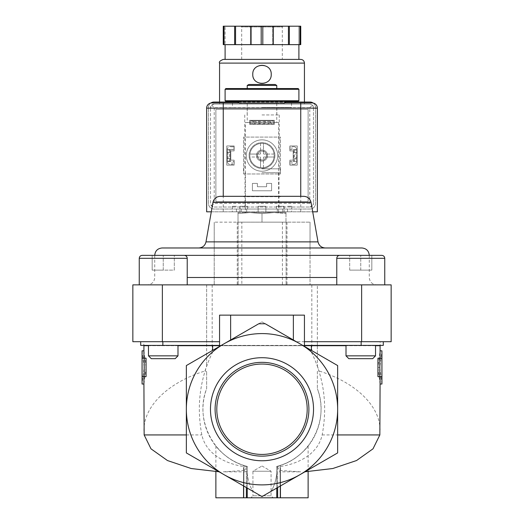 <?xml version="1.0" encoding="UTF-8"?>
<svg xmlns="http://www.w3.org/2000/svg" width="524" height="524" viewBox="0 0 524 524"><rect width="100%" height="100%" fill="white"/><g stroke="black" fill="none" stroke-linecap="round" stroke-linejoin="round"><path stroke-width="0.39" stroke-dasharray="2.62 1.97" d="M238.014 212.554L250.007 212.554L238.014 213.543L238.014 212.554L238.014 213.543L250.007 212.554L273.993 212.554L262 213.543L250.007 212.554L238.014 212.554M285.986 212.554L285.986 213.543L273.993 212.554L285.986 212.554L250.007 212.554L262 213.543L273.993 212.554L285.986 213.543L285.986 212.554M248.834 84.502L275.166 84.502M247.236 85.425L276.764 85.425M247.236 88.563L276.764 88.563L247.236 88.563M225.837 88.563L298.163 88.563M225.097 89.303L298.903 89.303M225.097 100.739L298.903 100.739M225.837 101.479L298.163 101.479M236.665 101.479L287.335 101.479L236.665 101.479M239.861 103.326L284.139 103.326L239.861 103.326L239.619 102.953M247.236 103.326L276.764 103.326L247.236 103.326L247.236 122.511L276.764 122.511L247.236 122.511M245.396 122.511L278.604 122.511L245.396 122.511L245.396 212.554L278.604 212.554L245.396 212.554M238.014 213.543L238.014 222.143L262 222.143L238.014 222.143L238.014 213.543M262 213.543L262 222.143L285.986 222.143L262 222.143L262 213.543M285.986 213.543L285.986 222.143L285.986 213.543M308.125 497.8L276.764 497.8L276.764 466.406L276.764 497.8L276.764 466.406L276.764 497.8L280.451 497.8L276.764 497.8L276.764 466.406L277.615 466.177C281.381 465.063 281.381 465.063 277.615 466.177C281.381 465.063 281.381 465.063 277.615 466.177L280.124 465.43C296.853 460.504 307.778 446.71 308.125 446.094C307.732 446.736 296.918 460.458 280.124 465.43C296.853 460.504 307.778 446.71 308.125 446.094C307.732 446.736 296.918 460.458 280.124 465.43L276.764 466.406L280.451 471.482L279.626 471.836L276.764 471.233L276.764 466.976L276.764 469.288C276.947 476.925 275.133 484.228 271.308 491.211C275.126 484.255 276.947 476.945 276.764 469.288L276.764 488.067M215.875 497.8L276.764 497.8L276.764 471.233M262 496.588L337.646 452.913L337.646 409.237A75.646 75.646 0 0 1 224.174 474.751L262 496.588L337.646 452.913L262 496.588L252.928 491.348M381.931 384.033L379.828 367.429L381.931 350.818M143.917 345.702L317.354 345.702L317.354 365.949L317.354 353.844L337.646 365.562L337.646 452.913L337.646 365.562L299.826 343.724A75.646 75.646 0 0 1 337.646 409.237L337.646 365.562L310.175 349.704C323.832 376.396 327.821 404.81 322.155 434.94C317.675 455.526 295.549 465.043 276.764 466.976M247.236 488.067L247.236 469.288C247.053 476.925 248.867 484.228 252.692 491.211L186.354 452.913L186.354 365.562L258.738 323.767M247.236 471.233L247.236 497.8L247.236 466.406L247.236 497.8L247.236 466.406L247.236 497.8L247.236 471.233L244.367 471.842L243.555 471.482L247.236 466.406L243.876 465.43C227.147 460.504 216.222 446.71 215.875 446.094C216.268 446.736 227.082 460.458 243.876 465.43C227.147 460.504 216.222 446.71 215.875 446.094C216.268 446.736 227.082 460.458 243.876 465.43L246.385 466.177C242.619 465.063 242.619 465.063 246.385 466.177C242.619 465.063 242.619 465.063 246.385 466.177L247.236 466.406A59.042 59.042 0 0 1 206.646 388.69L206.646 371.503L206.646 388.69C194.116 420.071 214.27 458.71 247.177 466.386M142.07 350.818L144.172 367.429L142.07 384.033M250.931 497.8L273.07 497.8L250.931 497.8L273.07 497.8L250.931 497.8L252.928 495.802L271.072 495.802L252.928 495.802L271.072 495.802L252.928 495.802L250.931 497.8M186.354 409.237L186.354 452.913L224.174 474.751A75.646 75.646 0 0 1 224.174 343.724A75.646 75.646 0 0 1 299.826 343.724L262 321.887L224.174 343.724L186.354 365.562L186.354 409.237M262 357.709A51.529 51.529 0 0 1 306.625 434.999A51.529 51.529 0 0 1 217.375 434.999A51.529 51.529 0 0 1 262 357.709M276.823 466.386C309.73 458.71 329.884 420.071 317.354 388.69A59.042 59.042 0 0 1 276.764 466.406L276.764 497.8M317.354 371.503L317.354 388.69L317.354 371.503L319.005 370.972C356.104 382.592 380.365 406.31 380.083 430.676M279.783 470.447L300.822 471.842L279.626 471.836M381.931 376.651L377.948 376.651M379.828 367.429L377.948 367.429L380.083 350.818M380.083 384.033L377.948 367.429M381.931 358.2L377.948 358.2M265.786 324.074L304.437 346.384L296.329 341.707L304.437 341.707M219.563 341.707L132.847 341.707L132.847 284.879L162.368 284.879L162.368 341.707M361.154 341.707L317.354 341.707L317.354 345.395L361.154 345.395L361.154 341.707L296.329 341.707L302.721 345.395L304.437 345.395M380.155 345.395L383.293 345.395L380.155 345.395L380.155 341.707M383.293 341.707L383.293 345.395L361.154 345.395M212.181 284.879L212.181 350.648L262 321.887L317.354 353.844L317.354 284.879L391.153 284.879L391.153 341.707L317.354 341.707L317.354 284.879L206.646 284.879L206.646 345.395L140.707 345.395L143.845 345.395L143.845 341.707M143.845 345.395L140.707 345.395L140.707 341.707M219.563 345.395L304.437 345.702M219.563 345.702L303.252 345.702L310.175 349.704M247.236 466.976C228.503 465.083 206.266 455.467 201.845 434.94C196.166 404.954 200.155 376.54 213.825 349.704M244.217 470.447L223.178 471.842L244.367 471.836M146.052 358.2L142.07 358.2M143.917 350.818L146.052 367.429L144.172 367.429M146.052 367.429L143.917 384.033M146.052 376.651L142.07 376.651M143.917 430.676C143.635 406.31 167.896 382.592 204.995 370.972L206.646 371.503M247.236 497.8L247.236 469.288C247.053 476.945 248.874 484.255 252.692 491.211L186.354 452.913L186.354 365.562L206.646 353.844L206.646 365.949L206.646 345.702M317.354 365.949L319.005 370.972M317.354 345.702L380.083 345.702M375.525 345.702L346.004 345.702M304.437 315.14L219.563 315.14M177.996 345.395L148.475 345.395L177.996 345.395L148.475 345.395L177.996 345.395L177.996 355.848L148.475 355.848L177.996 355.848L148.475 355.848L148.475 345.395M375.525 345.395L346.004 345.395L375.525 345.395L346.004 345.395L375.525 345.395L375.525 355.848L346.004 355.848L375.525 355.848L346.004 355.848L346.004 345.395M206.646 345.395L317.354 345.395M177.996 345.702L148.475 345.702M204.995 370.972L206.646 365.949M212.181 350.648L206.646 353.844L206.646 284.879L162.368 284.879M220.224 196.317L303.776 196.317M280.451 196.683L280.451 196.317L243.549 196.317L243.549 196.683L280.451 196.683L243.549 196.683M361.894 247.976L310.044 247.976L310.044 284.879L310.044 222.143L310.044 247.976L198.727 247.976L214.211 247.976L214.211 222.143L214.211 284.879L214.211 247.976L162.106 247.976M310.044 284.879L147.349 284.879L310.044 284.879M139.253 284.879L187.225 284.879L139.253 284.879L187.225 284.879L139.253 284.879L139.253 258.312L187.225 258.312C187.048 256.518 186.066 255.535 184.271 255.358L152.17 255.358L174.309 255.358L152.17 255.358L174.309 255.358L152.17 255.358L152.17 270.115L163.239 270.115L163.239 255.358L163.239 270.115L174.309 270.115L174.309 255.358L154.731 255.358L214.211 255.358M336.775 284.879L384.747 284.879L336.775 284.879L384.747 284.879L336.775 284.879L336.775 258.312L384.747 258.312L336.775 258.312L384.747 258.312L384.747 284.879M241.833 222.143L310.044 222.143L214.211 222.143L238.145 222.143L238.145 284.879L238.145 222.143L241.833 222.143L241.833 284.879M286.117 222.143L286.117 284.879L286.117 222.143M262 364.036A45.202 45.202 0 0 1 301.143 431.835A45.202 45.202 0 0 1 222.857 431.835A45.202 45.202 0 0 1 262 364.036M262 362.339A46.898 46.898 0 0 1 302.617 432.686A46.898 46.898 0 0 1 221.383 432.686A46.898 46.898 0 0 1 262 362.339M252.928 471.233L271.072 471.233L252.928 471.233L252.928 495.802L252.928 471.233L271.072 471.233L252.928 471.233L262 465.993L252.928 471.233M371.83 255.358L371.83 270.115L371.83 255.358L371.83 270.115L349.691 270.115L371.83 270.115L349.691 270.115L371.83 270.115L371.83 255.358L339.729 255.358L381.8 255.358L339.729 255.358C337.934 255.535 336.952 256.518 336.775 258.312M346.004 355.848L348.833 358.685L372.695 358.685L348.833 358.685L372.695 358.685L375.525 355.848M142.201 255.358L184.271 255.358L142.201 255.358M177.996 355.848L175.167 358.685L151.305 358.685L175.167 358.685L151.305 358.685L148.475 355.848M360.761 270.115L360.761 255.358L360.761 270.115M349.691 270.115L349.691 255.358L349.691 270.115M152.17 255.358L152.17 270.115L174.309 270.115L174.309 255.358L174.309 270.115L152.17 270.115L152.17 255.358L152.17 270.115L163.239 270.115L163.239 255.358L163.239 270.115L174.309 270.115L174.309 255.358M270.528 121.503L270.528 123.153L273.626 123.802L250.374 123.802L250.374 120.854L253.472 121.503L253.472 123.153L250.374 123.802L273.626 123.802L273.626 120.854L270.528 121.503L253.472 121.503M270.528 123.153L253.472 123.153M265.065 123.802L258.935 123.802L265.065 123.802L265.065 120.854L258.935 120.854L265.065 120.854M250.374 120.854L273.626 120.854L250.374 120.854L250.374 123.802M232.112 146.681L233.953 146.681L233.953 149.635L232.112 149.635L232.112 146.681L230.265 146.681A2.954 2.954 0 0 0 227.311 149.635L230.265 149.635L227.311 149.635L227.311 161.444L227.966 161.123L227.966 149.956L227.311 149.635L227.311 161.444A2.954 2.954 0 0 0 230.265 164.398L232.112 164.398L232.112 161.444L233.953 161.444L233.953 164.398L232.112 164.398M232.112 149.635L231.005 149.635A0.74 0.74 0 0 0 230.265 150.375L230.265 161.444L229.617 161.123L229.617 149.956L230.265 149.635L230.265 161.444L227.311 161.444A2.954 2.954 0 0 0 230.265 164.398L233.953 164.398L233.953 161.444L232.112 161.444M230.265 161.444L227.311 161.444M229.617 149.956L227.966 149.956M229.617 161.123L227.966 161.123M291.888 161.444L290.047 161.444L290.047 164.398L290.047 161.444L291.888 161.444L291.888 164.398L293.735 164.398A2.954 2.954 0 0 0 296.689 161.444L296.689 149.635L296.689 161.444L293.735 161.444L296.689 161.444L293.735 161.444L293.735 149.635L293.735 161.444M296.689 149.635A2.954 2.954 0 0 0 293.735 146.681A2.954 2.954 0 0 1 296.689 149.635L293.735 149.635L296.689 149.635L296.034 149.956L296.034 161.123M296.034 149.956L293.735 149.635M294.383 149.956L294.383 161.123M291.888 146.681L293.735 146.681L291.888 146.681L291.888 149.635L290.047 149.635L290.047 146.681L290.047 149.635L291.888 149.635M293.735 150.375A0.74 0.74 0 0 0 292.995 149.635A0.74 0.74 0 0 1 293.735 150.375M292.995 161.444A0.74 0.74 0 0 0 293.735 160.704A0.74 0.74 0 0 1 292.995 161.444M230.265 149.635L230.265 150.375A0.74 0.74 0 0 1 231.005 149.635L233.953 149.635L233.953 146.681L230.265 146.681A2.954 2.954 0 0 0 227.311 149.635M230.265 160.704A0.74 0.74 0 0 0 231.005 161.444A0.74 0.74 0 0 1 230.265 160.704M296.689 161.444A2.954 2.954 0 0 1 293.735 164.398L291.888 164.398M262 102.953L291.521 102.953L262 102.953M312.186 102.953L211.814 102.953A5.168 5.168 0 0 0 206.646 108.121L206.646 211.814L317.354 211.814L317.354 108.121A5.168 5.168 0 0 0 312.186 102.953M211.296 211.814L312.704 211.814M287.538 209.043L287.538 211.814L282.79 211.814L291.704 211.814L287.538 211.814L287.538 209.043L282.79 209.043L282.79 211.814L284.139 211.814L265.865 211.814L284.139 211.814L282.79 211.814L282.79 209.043L287.538 209.043M265.865 209.043L265.878 211.814L246.673 211.814L265.878 211.814L265.865 209.043L277.327 209.043L277.327 211.814L277.327 209.043L258.136 209.043L258.136 211.814L258.136 209.043L246.673 209.043L246.673 211.814L236.462 211.814L246.673 211.814L246.673 209.043L265.865 209.043M236.462 209.043L236.462 211.814L232.296 211.814L236.462 211.814L236.462 209.043L241.21 209.043L241.21 211.814L241.21 209.043L236.462 209.043M273.626 123.802L273.626 120.854M267.535 155.536A5.535 5.535 0 0 0 262 150.002A5.535 5.535 0 0 0 256.465 155.536A5.535 5.535 0 0 0 262 161.078A5.535 5.535 0 0 0 267.535 155.536A5.535 5.535 0 0 1 262 161.078A5.535 5.535 0 0 1 256.465 155.536A5.535 5.535 0 0 1 262 150.002A5.535 5.535 0 0 1 267.535 155.536A5.535 5.535 0 0 0 259.229 150.748A5.535 5.535 0 0 0 259.229 160.331A5.535 5.535 0 0 0 267.535 155.536M262 107.571L291.521 107.571L262 107.571M262 114.946L279.253 114.946L262 114.946M262 168.826L280.176 168.826L262 168.826M262 172.697L280.176 172.697L262 172.697M262 209.043L278.978 209.043L262 209.043M282.79 209.043L276.39 209.043L282.79 209.043M241.21 209.043L247.61 209.043L241.21 209.043M265.878 206.279L258.122 206.279L265.878 206.279L265.878 211.814L265.878 206.279L258.122 206.279L265.865 206.279M246.673 206.279L239.861 206.279L246.673 206.279M236.462 206.279L232.296 206.279L236.462 206.279M241.21 206.279L247.61 206.279L241.21 206.279M282.79 206.279L276.39 206.279L282.79 206.279M287.538 206.279L291.704 206.279L287.538 206.279M277.327 206.279L284.139 206.279L277.327 206.279M227.311 155.536L227.311 158.602L227.311 155.536M296.689 155.536L296.689 158.602L296.689 155.536M230.265 155.536L230.265 158.602L230.265 155.536M293.735 155.536L293.735 158.602L293.735 155.536M257.461 155.536A4.539 4.539 0 0 1 264.266 151.613A4.539 4.539 0 0 1 264.266 159.466A4.539 4.539 0 0 1 257.461 155.536A4.539 4.539 0 0 1 264.266 151.613A4.539 4.539 0 0 1 264.266 159.466A4.539 4.539 0 0 1 257.461 155.536M304.437 104.06L219.563 104.06L304.437 104.06L304.437 102.029M260.526 157.383A0.367 0.367 0 0 0 260.153 157.017A0.367 0.367 0 0 1 260.526 157.383L260.526 167.628L260.526 157.383M249.915 157.017A12.176 12.176 0 0 0 274.085 157.017L263.847 157.017A0.367 0.367 0 0 0 263.474 157.383A0.367 0.367 0 0 1 263.847 157.017L274.085 157.017A12.176 12.176 0 0 0 255.909 144.991A12.176 12.176 0 0 0 255.909 166.088A12.176 12.176 0 0 0 274.085 154.063A12.176 12.176 0 0 0 263.474 143.452L263.474 153.696A0.367 0.367 0 0 0 263.847 154.063A0.367 0.367 0 0 1 263.474 153.696L263.474 143.452A12.176 12.176 0 0 0 249.915 154.063L260.153 154.063A0.367 0.367 0 0 0 260.526 153.696A0.367 0.367 0 0 1 260.153 154.063L249.915 154.063A12.176 12.176 0 0 0 249.915 157.017L260.153 157.017L249.915 157.017M260.526 143.452L260.526 153.696L260.526 143.452M274.085 154.063L263.847 154.063L274.085 154.063M249.64 124.358L274.36 124.358L274.36 120.297L249.64 120.297L249.64 124.358L249.64 120.297L274.36 120.297L274.36 124.358L249.64 124.358L249.64 120.297L274.36 120.297L274.36 124.358L249.64 124.358L249.64 120.297L274.36 120.297L274.36 124.358L249.64 124.358M289.864 165.132L297.239 165.132L297.239 145.947L289.864 145.947L289.864 150.925L293.185 150.925L293.185 160.154L289.864 160.154L289.864 165.132L289.864 160.154L293.185 160.154L293.185 150.925L289.864 150.925L289.864 145.947L297.239 145.947L297.239 165.132L289.864 165.132L289.864 160.154L293.185 160.154L293.185 150.925L289.864 150.925L289.864 145.947L297.239 145.947L297.239 165.132L289.864 165.132L289.864 160.154L293.185 160.154L293.185 150.925L289.864 150.925L289.864 145.947L297.239 145.947L297.239 165.132L289.864 165.132M308.125 201.668L215.875 201.668L215.875 109.411L308.125 109.411L308.125 201.668L215.875 201.668L215.875 109.411L308.125 109.411L308.125 201.668M252.404 190.782L271.596 190.782L271.596 183.4L266.611 183.4L266.611 186.721L257.389 186.721L257.389 183.4L252.404 183.4L252.404 190.782L252.404 183.4L257.389 183.4L257.389 186.721L266.611 186.721L266.611 183.4L271.596 183.4L271.596 190.782L252.404 190.782L252.404 183.4L257.389 183.4L257.389 186.721L266.611 186.721L266.611 183.4L271.596 183.4L271.596 190.782L252.404 190.782L252.404 183.4L257.389 183.4L257.389 186.721L266.611 186.721L266.611 183.4L271.596 183.4L271.596 190.782L252.404 190.782M226.761 165.132L234.136 165.132L234.136 160.154L230.815 160.154L230.815 150.925L234.136 150.925L234.136 145.947L226.761 145.947L226.761 165.132L226.761 145.947L234.136 145.947L234.136 150.925L230.815 150.925L230.815 160.154L234.136 160.154L234.136 165.132L226.761 165.132L226.761 145.947L234.136 145.947L234.136 150.925L230.815 150.925L230.815 160.154L234.136 160.154L234.136 165.132L226.761 165.132L226.761 145.947L234.136 145.947L234.136 150.925L230.815 150.925L230.815 160.154L234.136 160.154L234.136 165.132L226.761 165.132M243.549 173.988L280.451 173.988L280.451 137.092L243.549 137.092L243.549 173.988L243.549 137.092L280.451 137.092L280.451 173.988L243.549 173.988M299.938 26.2L299.938 44.651L280.451 44.651L300.743 44.651L300.743 26.2L223.257 26.2L225.097 26.2L223.257 26.2L223.257 44.651L243.549 44.651L223.257 44.651L223.257 26.2L223.257 44.651L225.097 44.651L225.097 26.2L225.097 44.651L280.451 44.651L262.806 44.651L262.806 26.2M250.616 26.2L251.54 26.2L250.616 26.2L250.616 44.651L288.442 44.651L288.442 26.2M283.032 26.2L240.968 26.2L283.032 26.2L282.298 26.94L241.702 26.94L282.298 26.94L282.298 59.409L241.702 59.409L282.298 59.409M224.062 44.651L224.062 26.2M262.806 44.651L261.194 44.651L261.194 26.2M261.194 44.651L250.616 44.651M299.938 44.651L288.442 44.651M272.46 44.651L273.384 44.651L272.46 44.651L272.46 26.2L272.46 44.651M274.917 155.536A12.917 12.917 0 0 0 255.542 144.355A12.917 12.917 0 0 0 255.542 166.724A12.917 12.917 0 0 0 274.917 155.536A12.917 12.917 0 0 0 255.542 144.355A12.917 12.917 0 0 0 255.542 166.724A12.917 12.917 0 0 0 274.917 155.536M214.211 207.019L309.789 207.019L214.211 207.019A3.688 3.688 0 0 1 210.524 203.325L210.524 107.754L210.524 203.325L211.604 205.939L214.211 207.019M309.789 207.019L312.396 205.939L313.476 203.325A3.688 3.688 0 0 1 309.789 207.019M214.211 104.06L211.604 105.141L210.524 107.754A3.688 3.688 0 0 1 214.211 104.06L309.789 104.06A3.688 3.688 0 0 1 313.476 107.754L312.396 105.141L309.789 104.06L214.211 104.06M313.476 107.754L313.476 203.325L313.476 107.754M211.604 105.141L214.211 107.754L309.789 107.754L309.789 203.325L312.396 205.939M309.789 107.754L312.396 105.141M211.604 205.939L214.211 203.325L309.789 203.325M300.743 59.409L223.257 59.409M298.903 59.409L225.097 59.409L298.903 59.409M251.54 44.651L251.54 26.2L251.54 44.651M300.743 44.651L300.743 26.2L300.743 44.651M298.903 44.651L298.903 26.2L298.903 44.651M289.366 44.651L289.366 26.2M273.384 44.651L273.384 26.2M234.634 44.651L234.634 26.2M235.558 44.651L235.558 26.2M313.169 103.051A5.535 5.535 0 0 1 315.507 107.571L315.507 203.508A5.535 5.535 0 0 1 309.972 209.043L214.028 209.043A5.535 5.535 0 0 1 208.493 203.508L208.493 107.571A5.535 5.535 0 0 1 214.028 102.029L309.972 102.029A5.535 5.535 0 0 1 315.507 107.571L315.507 203.508A5.535 5.535 0 0 1 309.972 209.043L214.028 209.043A5.535 5.535 0 0 1 208.493 203.508L208.493 107.571A5.535 5.535 0 0 1 210.831 103.051M238.61 102.029L285.39 102.029M262 139.856A15.681 15.681 0 0 1 275.585 163.383A15.681 15.681 0 0 1 248.415 163.383A15.681 15.681 0 0 1 262 139.856A15.681 15.681 0 0 1 275.585 163.383A15.681 15.681 0 0 1 248.415 163.383A15.681 15.681 0 0 1 262 139.856M266.402 155.536A4.402 4.402 0 0 0 259.799 151.724A4.402 4.402 0 0 0 259.799 159.355A4.402 4.402 0 0 0 266.402 155.536M263.474 167.628L263.474 157.383L263.474 167.628M268.517 80.886A9.222 9.222 0 0 0 268.524 67.832M268.432 67.74A9.222 9.222 0 0 0 262.216 65.133M262.007 65.133A9.222 9.222 0 0 0 255.476 67.832M255.378 67.93A9.222 9.222 0 0 0 255.404 80.801M255.47 80.873A9.222 9.222 0 0 0 261.993 83.585M262.118 83.578A9.222 9.222 0 0 0 268.432 80.971M277.615 497.8L277.615 467.611M280.124 497.8L280.124 465.43L280.124 497.8M277.615 487.575L277.615 471.633M246.385 487.575L246.385 471.633M246.385 497.8L246.385 467.611M243.876 497.8L243.876 465.43L243.876 497.8M322.155 434.94L337.646 434.94M383.286 345.395L383.286 341.707L383.286 345.395M162.846 345.395L162.846 341.707M140.714 345.395L140.714 341.707L140.714 345.395M186.354 434.94L201.845 434.94M311.819 284.879L311.819 350.648M361.632 284.879L361.632 341.707M212.954 202.415L311.046 202.415M310.044 241.878L318.009 241.878M205.991 241.878L214.211 241.878M310.044 255.358L349.691 255.358M310.044 277.497L336.775 277.497M187.225 277.497L214.211 277.497M237.254 222.143L237.254 284.879M282.423 222.143L282.423 284.879M287.008 222.143L287.008 284.879M223.257 211.814L223.257 196.317M300.743 211.814L300.743 196.317M304.437 63.103L219.563 63.103M214.211 107.754L214.211 203.325M284.139 103.326L284.381 102.953M276.764 103.326L276.764 122.511M278.604 122.511L278.604 212.554M280.451 497.8L280.451 465.325M308.125 471.679L308.125 446.094M280.451 485.938L280.451 471.482M243.549 485.938L243.549 471.482M215.875 471.679L215.875 446.094M243.549 497.8L243.549 465.325M154.731 255.358L154.731 277.497C154.292 281.984 151.829 284.44 147.349 284.879M369.269 255.358L369.269 277.497C369.708 281.984 372.171 284.44 376.651 284.879M262 465.993L271.072 471.233L271.072 495.802L273.07 497.8L271.072 495.802L271.072 471.233L262 465.993M187.225 258.312L187.225 284.879M232.479 102.953L232.479 107.571M291.521 102.953L291.521 107.571M247.164 107.571L247.164 114.946M276.836 107.571L276.836 114.946M244.747 114.946L244.747 168.826M279.253 114.946L279.253 168.826M243.824 168.826L243.824 172.697M280.176 168.826L280.176 172.697M245.022 172.697L245.022 209.043M278.978 172.697L278.978 209.043M258.122 206.279L258.122 211.814L258.122 206.279M239.861 206.279L239.861 211.814L239.861 206.279M247.61 206.279L247.61 209.043L247.61 206.279M232.296 206.279L232.296 211.814M240.044 206.279L240.044 209.043M276.39 206.279L276.39 209.043L276.39 206.279M284.139 206.279L284.139 211.814L284.139 206.279M283.956 206.279L283.956 209.043M291.704 206.279L291.704 211.814M258.935 123.802L258.935 120.854M296.689 152.477L293.735 152.477M296.689 158.602L293.735 158.602M230.265 152.477L227.311 152.477M230.265 158.602L227.311 158.602M219.563 104.06L219.563 102.029M241.702 59.409L241.702 26.94L240.968 26.2"/><path stroke-width="0.79" d="M247.236 85.425L276.764 85.425L275.166 84.502L248.834 84.502L247.236 85.425L247.236 88.563M298.903 89.303L298.163 88.563L225.837 88.563L225.097 89.303L225.097 100.739L298.903 100.739L298.903 89.303L225.097 89.303M298.903 100.739L298.163 101.479L225.837 101.479L225.097 100.739M239.861 103.326L236.665 101.479M299.826 474.751L337.646 452.913L337.646 409.237A75.646 75.646 0 0 1 224.174 474.751A75.646 75.646 0 0 1 224.174 343.724A75.646 75.646 0 0 1 337.646 409.237L337.646 365.562L265.262 323.767L258.738 323.767L186.354 365.562L186.354 452.913L262 496.588L299.826 474.751M262 357.709A51.529 51.529 0 0 1 306.625 434.999A51.529 51.529 0 0 1 217.375 434.999A51.529 51.529 0 0 1 262 357.709M247.236 488.067L247.236 497.8L308.125 497.8L308.125 471.679M276.764 497.8L276.764 488.067M375.525 345.702L380.083 345.702L380.083 350.818L381.931 350.818L381.931 358.2L379.828 358.2L379.828 376.651L381.931 376.651L381.931 384.033L380.083 384.033L379.854 434.94L373.003 448.832L356.543 460.537L332.792 468.522L304.955 471.79M252.928 491.348L262 496.588M247.236 497.8L246.385 497.8L246.385 487.575M142.07 376.651L146.052 376.651L146.052 358.2L142.07 358.2L142.07 384.033L143.917 384.033L144.146 434.94L186.354 434.94M144.172 358.2L144.172 376.651M148.475 345.702L143.917 345.702L143.917 350.818L142.07 350.818L142.07 358.2M215.875 471.679L215.875 497.8L246.385 497.8M379.828 376.651L377.948 376.651L377.948 358.2L379.828 358.2M380.083 376.651L380.083 384.033M380.083 350.818L380.083 358.2M230.632 339.997L230.632 315.14L304.437 315.14L304.437 346.384M265.786 324.074L265.262 323.767M293.368 315.14L293.368 339.997M304.437 341.707L391.153 341.707L391.153 284.879L132.847 284.879L132.847 341.707L219.563 341.707L219.563 346.384M304.437 345.395L383.293 345.395L383.293 341.707M140.707 341.707L140.707 345.395L219.563 345.395M304.437 345.702L311.361 345.702L311.361 350.386M212.639 350.386L212.639 345.702L219.563 345.702M219.045 471.79L191.208 468.522L167.457 460.537L150.997 448.832L144.146 434.94M143.917 350.818L143.917 358.2M143.917 376.651L143.917 384.033M346.004 345.702L311.361 345.702M230.632 315.14L219.563 315.14L219.563 341.707M212.639 345.702L177.996 345.702M212.954 202.415L311.046 202.415C310.097 198.629 307.673 196.598 303.776 196.317L220.224 196.317C216.327 196.598 213.903 198.629 212.954 202.415L205.991 241.878C205.041 245.664 202.618 247.695 198.727 247.976M243.549 196.317L280.451 196.317M369.269 255.358C368.837 250.878 366.374 248.415 361.894 247.976L162.106 247.976C157.626 248.415 155.163 250.878 154.731 255.358M262 362.339A46.898 46.898 0 0 1 302.617 432.686A46.898 46.898 0 0 1 221.383 432.686A46.898 46.898 0 0 1 262 362.339M262 364.036A45.202 45.202 0 0 1 301.143 431.835A45.202 45.202 0 0 1 222.857 431.835A45.202 45.202 0 0 1 262 364.036M336.775 258.312L384.747 258.312C384.577 256.518 383.588 255.535 381.8 255.358L339.729 255.358C337.934 255.535 336.952 256.518 336.775 258.312L336.775 284.879M375.525 345.395L375.525 355.848L346.004 355.848L346.004 345.395M375.525 355.848L372.695 358.685L348.833 358.685L346.004 355.848M384.747 284.879L384.747 258.312C384.577 256.518 383.588 255.535 381.8 255.358L371.83 255.358M152.17 255.358L142.201 255.358C140.412 255.535 139.423 256.518 139.253 258.312L139.253 284.879M184.271 255.358L142.201 255.358C140.412 255.535 139.423 256.518 139.253 258.312L187.225 258.312C187.048 256.518 186.066 255.535 184.271 255.358M177.996 345.395L177.996 355.848L148.475 355.848L148.475 345.395M177.996 355.848L175.167 358.685L151.305 358.685L148.475 355.848M211.296 211.814L206.646 211.814L206.646 108.121A5.168 5.168 0 0 1 211.814 102.953L223.257 102.953L223.257 108.121L317.354 108.121L317.354 211.814L312.704 211.814M312.186 102.953A5.168 5.168 0 0 1 317.354 108.121A5.168 5.168 0 0 0 312.186 102.953L223.257 102.953M304.437 102.029L304.437 63.103C304.215 60.863 302.99 59.631 300.743 59.409L223.257 59.409C220.034 60.745 218.803 61.976 219.563 63.103L304.437 63.103M271.222 74.356C271.779 62.461 252.227 62.467 252.778 74.356C252.214 86.237 271.773 86.263 271.222 74.356L271.222 74.356M224.062 26.2L224.062 44.651L223.257 44.651L223.257 26.2L300.743 26.2L300.743 44.651L299.938 44.651L299.938 26.2M224.062 44.651L262.806 44.651L262.806 26.2M261.194 44.651L261.194 26.2M262.806 44.651L299.938 44.651M298.903 59.409L298.903 44.651M234.634 44.651L234.634 26.2M235.558 44.651L235.558 26.2M250.616 44.651L250.616 26.2M273.384 44.651L273.384 26.2M288.442 44.651L288.442 26.2M289.366 44.651L289.366 26.2M210.831 103.051A5.535 5.535 0 0 1 214.028 102.029L238.61 102.029M285.39 102.029L309.972 102.029A5.535 5.535 0 0 1 313.169 103.051M277.615 497.8L277.615 487.575M337.646 434.94L379.854 434.94M361.154 345.395L361.154 341.707M162.846 345.395L162.846 341.707M361.632 284.879L361.632 341.707M162.368 284.879L162.368 341.707M311.046 202.415L318.009 241.878L205.991 241.878M349.691 255.358L174.309 255.358M336.775 277.497L187.225 277.497M211.814 102.953A5.168 5.168 0 0 0 206.646 108.121L223.257 108.121L223.257 196.317M300.743 196.317L300.743 102.953M276.764 85.425L276.764 88.563M284.139 103.326C283.739 103.025 284.807 102.409 287.335 101.479M280.451 497.8L280.451 485.938M381.931 358.2L381.931 376.651M243.549 497.8L243.549 485.938M318.009 241.878C318.959 245.664 321.382 247.695 325.273 247.976M187.225 258.312L187.225 284.879M219.563 102.029L219.563 63.103M225.097 59.409L225.097 44.651"/></g></svg>
